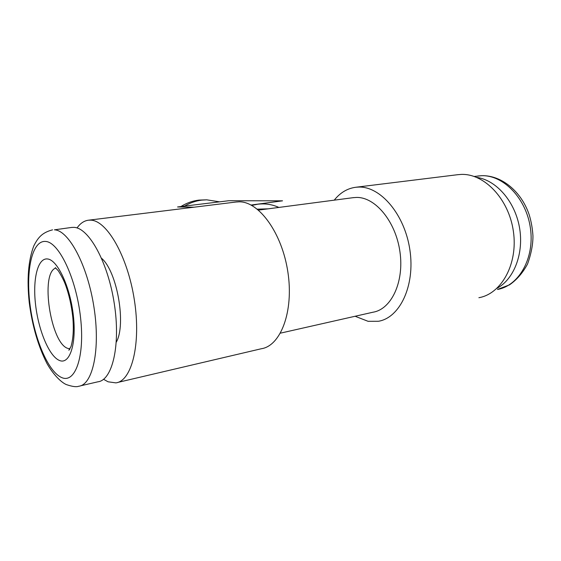 <?xml version="1.0" encoding="UTF-8"?>
<svg xmlns="http://www.w3.org/2000/svg" width="561" height="561" viewBox="0 0 561 561"><rect width="100%" height="100%" fill="white"/><g stroke="black" fill="none" stroke-linecap="round" stroke-linejoin="round"><path stroke-width="0.84" d="M180.965 206.497C186.652 202.991 192.633 200.859 198.917 200.102L206.736 199.821L219.225 201.785M184.744 205.992C190.193 202.787 195.901 200.824 201.862 200.109L206.736 199.821M80.405 385.856L97.895 381.81C112.368 380.316 120.776 345.218 114.29 303.655C107.964 262.078 88.778 227.703 73.933 227.359L71.492 227.45M236.048 202.016L239.056 201.82C258.866 201.294 282.113 232.92 287.905 272.239C293.908 311.544 280.661 345.969 261.286 348.753L117.761 382.427M77.046 227.962C80.307 223.306 84.15 220.718 88.568 220.193L90.531 220.143C106.779 220.207 127.67 256.167 134.374 300.086C141.246 343.984 131.744 381.15 115.861 382.875L108.07 381.796L103.561 379.292M496.941 288.34C514.1 279.238 524.226 253.053 519.395 226.995C514.668 200.922 495.931 179.976 476.682 177.388M353.079 197.689L356.508 197.43C375.239 196.967 395.736 221.42 399.944 251.749C404.355 282.057 391.29 309.328 373.002 312.211L280.472 333.143M334.251 200.158C340.211 192.64 347.448 188.335 355.947 187.241L358.598 187.072C380.47 186.161 404.818 214.442 409.916 250.115C415.259 285.766 399.832 317.821 378.437 321.271L368.065 321.306L355.113 316.257M457.517 174.723L461.023 174.429C484.08 173.258 508.841 198.769 513.385 231.356C518.182 263.908 501.45 293.824 478.884 297.709M268.235 208.825L257.345 209.169M278.873 207.43C272.169 204.4 265.136 203.32 257.78 204.204L251.812 205.424M116.302 342.14C126.442 324.426 117.109 271.37 101.59 258.312M194.057 207.191L177.564 206.96L228.825 200.719L282.534 200.831L251.09 205.038M55.841 268.046C39.915 272.688 50.63 343.57 67.909 348.423L70.006 348.83M47.692 258.986C57.636 260.066 70.223 286.944 73.372 315.689C76.661 344.468 69.55 365.001 59.368 360.428C49.221 356.27 38.569 330.646 35.602 304.974C32.503 279.273 37.685 257.464 47.692 258.986M52.545 229.849C42.299 232.535 38.099 237.317 33.737 246.034C28.274 260.669 26.781 279.532 29.256 302.603C32.293 325.948 38.197 346.242 46.97 363.493C53.639 375.288 61.724 382.672 66.338 384.573C72.306 386.627 76.457 387.174 78.778 386.227C92.733 384.888 100.58 349.468 93.982 307.337C87.544 265.192 68.737 230.262 54.424 229.828L71.983 227.387M45.672 241.447C32.314 240.122 25.764 269.525 29.859 303.347C33.8 337.133 47.692 371.158 61.317 377.385C74.985 384.194 85.013 357.084 80.567 317.729C76.31 278.417 58.94 242.149 45.672 241.447M474.213 176.463L481.675 175.691C501.506 175.06 521.534 191.483 529.318 215.122C531.323 221.911 532.529 228.839 532.95 235.886C533.02 244.301 531.232 253.649 527.578 263.936C522.852 272.793 516.835 279.764 509.528 284.848L497.495 289.462C518.883 285.78 534.759 258.151 530.426 228.215C526.337 198.25 503.175 174.688 481.331 175.719L477.713 176.021M69.809 349.18L68.828 350.239L71.016 346.481C73.246 338.669 73.842 328.97 72.804 317.379C71.535 305.535 69.059 294.588 65.392 284.553C63.828 280.388 61.451 275.774 58.253 270.704L55.322 267.646M88.568 220.193L236.658 201.946M353.774 197.591L258.488 210.109M458.232 174.632L355.947 187.241"/></g></svg>
